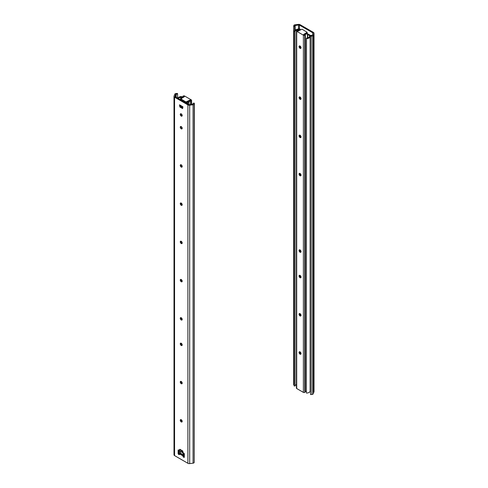 <?xml version="1.0" encoding="UTF-8"?>
<svg xmlns="http://www.w3.org/2000/svg" width="488" height="488" viewBox="0 0 488 488"><rect width="100%" height="100%" fill="white"/><g stroke="black" fill="none" stroke-linecap="round" stroke-linejoin="round"><path stroke-width="0.73" d="M294.599 30.537L294.758 25.614L298.522 24.949A0.976 0.561 180 0 1 299.418 25.101L312.741 32.794A0.976 0.561 180 0 1 313.028 33.196A0.976 0.561 180 0 1 313.009 33.312L312.277 35.264L310.417 35.575L310.527 394.554L310.527 36.136L311.966 36.045L311.966 394.463L310.527 394.554M294.599 26.444L293.63 26.383L293.788 25.553A1.464 0.842 180 0 1 294.935 24.821L298.314 24.4A1.952 1.129 180 0 1 300.108 24.705L313.43 32.397A1.952 1.129 180 0 1 314.004 33.196A1.952 1.129 180 0 1 313.961 33.434L313.229 35.386A1.464 0.842 180 0 1 311.966 36.045M313.961 33.434L313.961 391.852A1.952 1.129 0 0 0 314.004 391.614L314.004 33.196M313.961 391.852L313.229 393.804A1.464 0.842 180 0 1 311.966 394.463M293.63 26.383L293.63 384.8L294.075 384.831M310.417 35.575L310.527 36.136M298.735 29.603L297.314 29.927A3.3 1.903 0 0 0 295.051 31.555L295.051 385.99A3.3 1.903 180 0 1 296.411 384.623M310.417 36.643A2.44 1.409 180 0 0 310.148 36.972A4.276 2.47 0 0 1 306.494 38.668L306.397 38.107A3.3 1.903 0 0 0 309.221 36.801L310.118 35.978L307.672 34.569L307.672 37.881M306.397 38.107L306.397 392.541L306.494 38.668M300.547 29.658L300.053 29.371M299.376 28.981L298.29 28.829A2.44 1.409 180 0 1 297.009 29.39A4.276 2.47 0 0 0 294.075 31.5L294.075 385.935L295.051 385.99M310.764 35.557L308.361 34.172A0.976 0.561 0 0 0 307.422 34.026M310.417 391.077A2.44 1.409 0 0 0 310.148 391.406A4.276 2.47 180 0 1 306.494 393.102M294.075 31.5L295.051 31.555M190.113 99.985L190.113 100.461L190.613 100.272L190.113 99.985L185.971 101.974L180.828 98.887L184.421 96.697L183.592 96.703A3.416 1.97 180 0 1 180.639 97.948L180.639 99.894M183.921 96.99L183.921 96.41M180.828 98.887L180.975 99.564L185.971 102.456L186.66 102.456L186.66 101.974M188.173 101.583L186.66 102.456M191.302 104.401L191.302 100.674A2.44 1.409 -0 0 1 190.466 100.986A2.44 1.409 180 0 0 188.923 102.206L187.947 102.169A3.416 1.97 180 0 1 190.113 100.461M191.302 100.674A0.976 0.561 -0 0 0 191.589 100.272A0.976 0.561 -0 0 0 191.302 99.875L184.61 96.014A0.976 0.561 -0 0 0 183.232 96.014A2.44 1.409 -0 0 0 182.683 96.496A2.44 1.409 180 0 1 180.578 97.386L180.639 97.948M187.947 102.169L187.947 104.115M180.578 97.386L180.578 99.857M188.923 102.206L188.923 104.609M181.231 128.826L181.231 128.826A1.366 0.787 60 0 1 180.267 127.154A1.366 0.787 60 0 1 181.231 126.599A1.366 0.787 60 0 1 182.195 128.271A1.366 0.787 60 0 1 181.231 128.826M181.53 128.948A2.342 1.354 60 0 1 180.31 126.837M189.686 105.182A1.952 1.129 180 0 1 187.892 104.877L187.892 463.295A1.952 1.129 0 0 0 189.686 463.6L189.686 105.182L193.065 104.761A1.464 0.842 180 0 0 194.212 104.029L194.37 103.2L193.4 103.139L192.858 104.212L189.478 104.633A0.976 0.561 180 0 1 188.581 104.481L175.259 96.783A0.976 0.561 180 0 1 174.972 96.386A0.976 0.561 180 0 1 174.991 96.27L175.723 94.318L177.583 94.001L177.583 98.125M181.53 116.199A2.342 1.354 60 0 1 180.31 114.094M180.334 105.292L180.542 106.604L182.75 107.878M180.987 419.601A1.366 0.787 -120 0 0 182.164 421.638M180.987 343.137A1.366 0.787 -120 0 0 182.164 345.181M180.987 381.366A1.366 0.787 -120 0 0 182.164 383.409M180.987 317.651A1.366 0.787 -120 0 0 182.164 319.689M180.987 279.417A1.366 0.787 -120 0 0 182.164 281.46M180.987 241.188A1.366 0.787 -120 0 0 182.164 243.225M180.987 202.953A1.366 0.787 -120 0 0 182.164 204.997M183.689 456.036L182.957 456.463L183.299 457.061L183.988 456.658L183.689 456.292M183.988 456.658L184.336 456.86M180.194 449.491L180.194 450.089L179.505 450.491L179.852 449.295L179.505 449.491M178.815 450.089L178.815 453.279L178.126 453.675L178.474 454.273L179.163 453.87L178.815 453.279M179.163 453.87L179.505 454.072M181.53 167.177A2.342 1.354 60 0 1 180.31 165.072M181.231 113.856A1.366 0.787 60 0 1 182.195 115.528A1.366 0.787 60 0 1 181.231 116.083A1.366 0.787 60 0 1 180.267 114.412A1.366 0.787 60 0 1 181.231 113.856M181.231 164.828A1.366 0.787 60 0 1 182.195 166.499A1.366 0.787 60 0 1 181.231 167.061A1.366 0.787 60 0 1 180.267 165.389A1.366 0.787 60 0 1 181.231 164.828M180.279 453.029L179.505 454.468M182.957 456.463L183.647 455.066M183.988 457.457L184.336 457.256L183.299 457.061M179.852 449.295L182.61 450.888L182.957 452.48L184.336 453.675L184.336 457.256M179.163 454.67L178.474 454.273M178.474 449.893L178.126 450.089L179.505 450.491M178.126 453.675L178.126 450.089M187.892 104.877L174.57 97.185A1.952 1.129 180 0 1 173.996 96.386A1.952 1.129 180 0 1 174.039 96.148L174.771 94.196A1.464 0.842 180 0 1 176.034 93.537L177.473 93.446L177.583 94.001M187.892 463.295L174.57 455.603L174.57 97.185M181.231 203.063A1.366 0.787 60 0 1 182.122 204.265A1.366 0.787 60 0 1 181.914 205.356A1.366 0.787 60 0 1 180.548 204.57A1.366 0.787 60 0 1 180.548 202.99A1.366 0.787 60 0 1 181.231 203.063M181.231 241.292A1.366 0.787 60 0 1 182.122 242.493A1.366 0.787 60 0 1 181.914 243.591A1.366 0.787 60 0 1 180.548 242.798A1.366 0.787 60 0 1 180.548 241.224A1.366 0.787 60 0 1 181.231 241.292M181.231 279.52A1.366 0.787 60 0 1 182.122 280.728A1.366 0.787 60 0 1 181.914 281.82A1.366 0.787 60 0 1 180.548 281.033A1.366 0.787 60 0 1 180.548 279.453A1.366 0.787 60 0 1 181.231 279.52M181.231 317.755A1.366 0.787 60 0 1 182.122 318.957A1.366 0.787 60 0 1 181.914 320.055A1.366 0.787 60 0 1 180.548 319.262A1.366 0.787 60 0 1 180.548 317.688A1.366 0.787 60 0 1 181.231 317.755M181.231 381.476A1.366 0.787 60 0 1 182.122 382.677A1.366 0.787 60 0 1 181.914 383.769A1.366 0.787 60 0 1 180.548 382.982A1.366 0.787 60 0 1 180.548 381.402A1.366 0.787 60 0 1 181.231 381.476M181.231 343.241A1.366 0.787 60 0 1 182.122 344.443A1.366 0.787 60 0 1 181.914 345.541A1.366 0.787 60 0 1 180.548 344.754A1.366 0.787 60 0 1 180.548 343.174A1.366 0.787 60 0 1 181.231 343.241M181.231 419.704A1.366 0.787 60 0 1 182.122 420.906A1.366 0.787 60 0 1 181.914 422.004A1.366 0.787 60 0 1 180.548 421.211A1.366 0.787 60 0 1 180.548 419.637A1.366 0.787 60 0 1 181.231 419.704M182.957 106.805L182.61 108.598L179.852 107.006L179.505 104.816L182.957 106.805M179.852 107.006L180.542 106.604M194.37 103.2L194.212 462.447A1.464 0.842 180 0 1 193.065 463.179L189.686 463.6M174.039 454.566A1.952 1.129 0 0 0 173.996 454.804A1.952 1.129 0 0 0 174.57 455.603M180.194 453.077L183.647 454.969L183.647 455.963M184.336 455.054L182.28 452.406A0.976 0.561 -120 0 0 181.56 451.992L179.316 452.291A0.976 0.561 -120 0 0 179.194 452.333A0.976 0.561 -120 0 0 179.316 453.645L179.505 453.889M177.809 98.259A2.44 1.409 180 0 0 177.852 98.186A4.276 2.47 -0 0 1 181.506 96.49L181.603 97.051A3.3 1.903 -0 0 0 178.779 98.356L178.541 98.68M181.249 100.241L181.274 100.235A1.074 0.622 180 0 1 181.963 100.138M187.435 103.798L187.435 103.798A1.074 0.622 180 0 0 187.612 103.456L187.612 103.92M186.446 102.529L187.294 103.017A1.074 0.622 180 0 1 187.612 103.456M192.65 104.237A3.3 1.903 -0 0 0 192.949 103.602L193.309 103.627M299.406 45.909A1.415 0.817 -120 0 0 299.181 46.512A1.415 0.817 -120 0 0 300.181 48.245A1.415 0.817 -120 0 0 300.815 48.349M300.425 48.349A2.196 1.269 60 0 1 299.211 46.244M306.397 391.187A2.44 1.409 0 0 0 305.317 391.901A2.44 1.409 180 0 1 304.768 392.389A0.976 0.561 180 0 1 303.39 392.389L303.39 35.16L296.698 31.299A0.976 0.561 0 0 1 296.411 30.903A0.976 0.561 0 0 1 296.698 30.5A2.44 1.409 0 0 1 297.534 30.189A2.44 1.409 180 0 0 299.077 28.969L300.053 29.005A3.416 1.97 180 0 1 297.887 30.713L297.387 30.903L297.887 31.189L302.029 29.201L307.172 32.287L303.579 34.477L304.408 34.477A3.416 1.97 180 0 1 307.361 33.227L307.422 37.948M300.425 99.326A2.196 1.269 60 0 1 299.211 97.222M300.425 175.79A2.196 1.269 60 0 1 299.211 173.685M300.425 277.739A2.196 1.269 60 0 1 299.211 275.635M300.425 354.203A2.196 1.269 60 0 1 299.211 352.098M300.425 315.968A2.196 1.269 60 0 1 299.211 313.863M300.425 252.253A2.196 1.269 60 0 1 299.211 250.149M300.425 137.555A2.196 1.269 60 0 1 299.211 135.451M300.047 48.324A1.415 0.817 60 0 1 299.12 47.08A1.415 0.817 60 0 1 299.339 45.945A1.415 0.817 60 0 1 300.748 46.763A1.415 0.817 60 0 1 300.748 48.391A1.415 0.817 60 0 1 300.047 48.324M299.406 96.886A1.415 0.817 -120 0 0 299.181 97.484A1.415 0.817 -120 0 0 300.181 99.216A1.415 0.817 -120 0 0 300.815 99.326M300.047 99.302A1.415 0.817 60 0 1 299.12 98.051A1.415 0.817 60 0 1 299.339 96.917A1.415 0.817 60 0 1 300.748 97.734A1.415 0.817 60 0 1 300.748 99.369A1.415 0.817 60 0 1 300.047 99.302M299.406 135.115A1.415 0.817 -120 0 0 299.181 135.719A1.415 0.817 -120 0 0 300.181 137.451A1.415 0.817 -120 0 0 300.815 137.555M300.047 137.531A1.415 0.817 60 0 1 299.12 136.286A1.415 0.817 60 0 1 299.339 135.152A1.415 0.817 60 0 1 300.748 135.969A1.415 0.817 60 0 1 300.748 137.598A1.415 0.817 60 0 1 300.047 137.531M299.406 173.35A1.415 0.817 -120 0 0 299.181 173.948A1.415 0.817 -120 0 0 300.181 175.68A1.415 0.817 -120 0 0 300.815 175.784M300.047 175.759A1.415 0.817 60 0 1 299.12 174.515A1.415 0.817 60 0 1 299.339 173.38A1.415 0.817 60 0 1 300.748 174.198A1.415 0.817 60 0 1 300.748 175.833A1.415 0.817 60 0 1 300.047 175.759M299.406 249.813A1.415 0.817 -120 0 0 299.181 250.411A1.415 0.817 -120 0 0 300.181 252.144A1.415 0.817 -120 0 0 300.815 252.247M300.047 252.223A1.415 0.817 60 0 1 299.12 250.978A1.415 0.817 60 0 1 299.339 249.844A1.415 0.817 60 0 1 300.748 250.661A1.415 0.817 60 0 1 300.748 252.296A1.415 0.817 60 0 1 300.047 252.223M299.406 275.299A1.415 0.817 -120 0 0 299.181 275.897A1.415 0.817 -120 0 0 300.181 277.629A1.415 0.817 -120 0 0 300.815 277.739M300.047 277.715A1.415 0.817 60 0 1 299.12 276.464A1.415 0.817 60 0 1 299.339 275.33A1.415 0.817 60 0 1 300.748 276.147A1.415 0.817 60 0 1 300.748 277.782A1.415 0.817 60 0 1 300.047 277.715M299.406 313.528A1.415 0.817 -120 0 0 299.181 314.132A1.415 0.817 -120 0 0 300.181 315.864A1.415 0.817 -120 0 0 300.815 315.968M300.047 315.943A1.415 0.817 60 0 1 299.12 314.699A1.415 0.817 60 0 1 299.339 313.564A1.415 0.817 60 0 1 300.748 314.382A1.415 0.817 60 0 1 300.748 316.01A1.415 0.817 60 0 1 300.047 315.943M299.406 351.763A1.415 0.817 -120 0 0 299.181 352.36A1.415 0.817 -120 0 0 300.181 354.093A1.415 0.817 -120 0 0 300.815 354.196M300.047 354.172A1.415 0.817 60 0 1 299.12 352.928A1.415 0.817 60 0 1 299.339 351.793A1.415 0.817 60 0 1 300.748 352.61A1.415 0.817 60 0 1 300.748 354.245A1.415 0.817 60 0 1 300.047 354.172M306.342 33.355L307.172 32.287M303.993 34.715L304.408 34.477M303.39 35.16A0.976 0.561 0 0 0 304.768 35.16A2.44 1.409 0 0 0 305.317 34.678A2.44 1.409 180 0 1 307.422 33.788M303.39 392.389L296.698 388.521A0.976 0.561 180 0 1 296.411 388.125L296.411 30.903M300.053 29.005L300.053 29.939M300.053 46.018L300.053 47.989M300.053 96.996L300.053 98.96M300.053 135.225L300.053 137.195M300.053 173.454L300.053 175.424M300.053 249.917L300.053 251.887M300.053 275.409L300.053 277.373M300.053 313.638L300.053 315.608M300.053 351.866L300.053 353.837M299.418 25.101L299.418 28.981M312.741 34.02L312.741 32.794M313.229 35.386L313.229 393.804M298.522 28.725L298.522 24.949M295.142 25.37L295.142 30.091M294.758 25.614L294.758 30.378M297.314 29.927L297.314 30.244M300.706 354.227L300.706 352.531M300.706 315.992L300.706 314.303M300.706 277.764L300.706 276.068M300.706 252.278L300.706 250.582M300.706 175.814L300.706 174.118M300.706 137.579L300.706 135.89M300.706 99.351L300.706 97.655M300.706 48.379L300.706 46.683M310.148 36.972L310.148 391.406M185.971 101.974L185.971 102.456M180.975 99.564L180.975 99.088M183.592 96.703L183.592 97.179M190.466 100.986L190.466 104.511M183.299 455.267L179.852 453.279M179.505 453.87L182.957 455.865M193.065 104.761L193.065 463.179M194.212 104.029L194.212 462.447M175.723 94.318L175.723 97.057M176.144 94.099L176.144 97.301M182.28 452.406L182.957 452.022M181.56 451.992L182.89 451.223M179.316 452.291L180.859 451.4M178.779 98.356L178.779 98.82M180.859 105.597L180.859 106.787M180.859 113.722L180.859 115.424M180.859 126.471L180.859 128.167M180.859 164.7L180.859 166.402M180.859 449.875L180.859 452.083M179.639 452.071L179.639 450.412M181.804 451.851L181.804 450.418M181.804 421.461L181.804 420.253M181.804 383.226L181.804 382.019M181.804 344.998L181.804 343.79M181.804 319.512L181.804 318.298M181.804 281.277L181.804 280.069M181.804 243.048L181.804 241.841M181.804 204.814L181.804 203.606M181.804 167.171L181.804 165.377M181.804 128.942L181.804 127.142M181.804 116.199L181.804 114.399M181.804 107.336L181.804 106.14M181.926 106.207L181.926 107.403M181.926 114.595L181.926 116.144M181.926 127.337L181.926 128.887M181.926 165.566L181.926 167.122M181.926 203.801L181.926 204.893M181.926 242.03L181.926 243.128M181.926 280.264L181.926 281.356M181.926 318.493L181.926 319.591M181.926 343.979L181.926 345.077M181.926 382.214L181.926 383.306M181.926 420.442L181.926 421.54M181.926 450.491L181.926 451.778M307.025 32.483L307.025 32.964M296.698 31.299L296.698 388.521M297.887 30.713L297.887 31.189M304.768 35.16L304.768 392.389M305.317 34.678L305.317 391.901M300.388 46.287L300.388 48.336M300.388 97.258L300.388 99.314M300.388 135.493L300.388 137.543M300.388 173.722L300.388 175.778M300.388 250.185L300.388 252.217M300.388 275.671L300.388 277.709M300.388 313.906L300.388 315.937M300.388 352.135L300.388 354.172M191.589 100.272L191.589 104.371M173.996 96.386L173.996 454.804M179.194 452.333L180.859 451.37"/></g></svg>

